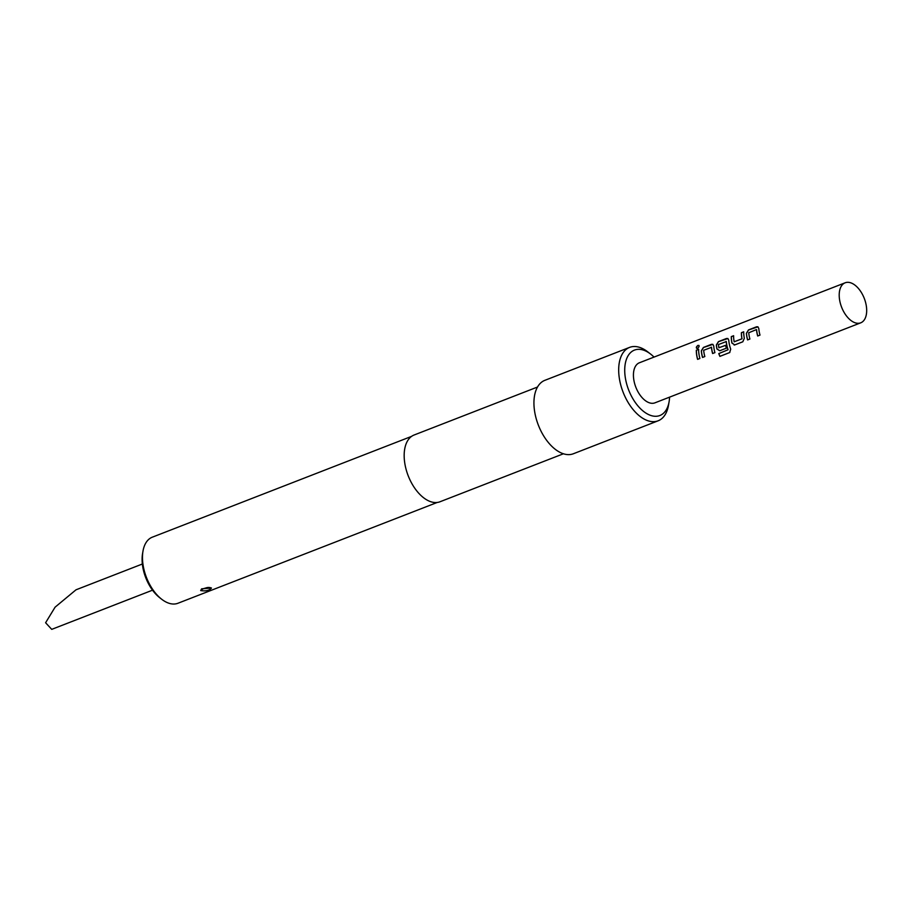 <?xml version="1.0" encoding="UTF-8"?>
<svg xmlns="http://www.w3.org/2000/svg" width="912" height="912" viewBox="0 0 912 912"><rect width="100%" height="100%" fill="white"/><g stroke="black" fill="none" stroke-linecap="round" stroke-linejoin="round"><path stroke-width="1.37" d="M698.98 345.477L698.068 345.466C696.016 347.13 695.879 348.11 697.634 348.43M697.543 348.373C699.481 346.606 699.629 345.614 697.976 345.374C695.936 347.05 695.788 348.042 697.543 348.373L696.586 348.316M698.945 345.431L698.068 345.466M757.963 326.838L748.57 329.996L746.483 333.336A21.341 12.073 68.8 0 0 746.689 335.263A21.341 12.073 68.8 0 0 747.669 339.891M756.538 329.665L756.607 329.779A21.341 12.073 68.8 0 0 756.789 331.341A21.341 12.073 68.8 0 0 757.758 335.969M756.436 329.654L756.515 329.745A21.478 12.152 68.8 0 0 756.698 331.318A21.478 12.152 68.8 0 0 757.69 336.004L759.992 335.103A21.478 12.152 68.8 0 1 759.001 330.418A21.478 12.152 68.8 0 1 758.795 328.48L757.918 326.815L756.561 326.792L748.478 329.939L746.392 333.302A21.478 12.152 68.8 0 0 746.609 335.24A21.478 12.152 68.8 0 0 747.589 339.925L749.903 339.025A21.478 12.152 68.8 0 1 748.912 334.339A21.478 12.152 68.8 0 1 748.741 332.766L756.344 329.62M733.601 335.81L731.39 336.676A21.341 12.073 68.8 0 0 731.675 341.099A21.341 12.073 68.8 0 0 732.017 343.094L734.73 344.918L742.813 341.783L744.329 338.261A21.478 12.152 68.8 0 1 743.987 336.254A21.478 12.152 68.8 0 1 743.702 331.797L741.388 332.698A21.478 12.152 68.8 0 0 741.673 337.155A21.478 12.152 68.8 0 0 741.946 338.785L734.16 341.806A21.478 12.152 68.8 0 1 733.898 340.176A21.478 12.152 68.8 0 1 733.613 335.719L731.299 336.619A21.478 12.152 68.8 0 0 731.584 341.077A21.478 12.152 68.8 0 0 731.926 343.083M743.702 331.888L741.479 332.755A21.341 12.073 68.8 0 0 741.764 337.178A21.341 12.073 68.8 0 0 742.026 338.797L741.946 338.785M727.924 338.523L718.519 341.669L716.444 345.021A21.341 12.073 68.8 0 0 716.65 346.936A21.341 12.073 68.8 0 0 716.992 348.943L719.785 350.755M728.095 349.752L718.861 353.56A21.341 12.073 68.8 0 0 719.956 356.33L729.657 352.556L730.706 349.159A21.478 12.152 68.8 0 1 728.962 342.091A21.478 12.152 68.8 0 1 728.756 340.153L727.867 338.5L726.522 338.477L718.428 341.624L716.353 344.975A21.478 12.152 68.8 0 0 716.558 346.913A21.478 12.152 68.8 0 0 716.9 348.931L719.705 350.767L726.328 348.19A21.478 12.152 68.8 0 1 725.644 345.317L718.884 347.746A21.478 12.152 68.8 0 1 718.622 346.115A21.478 12.152 68.8 0 1 718.439 344.554L726.317 341.555A21.341 12.073 68.8 0 0 726.488 343.117A21.341 12.073 68.8 0 0 728.095 349.752L718.781 353.582A21.478 12.152 68.8 0 0 719.887 356.375L729.839 352.488M725.656 345.363L718.884 347.746M712.899 344.36L703.505 347.518L701.419 350.858A21.341 12.073 68.8 0 0 701.624 352.784A21.341 12.073 68.8 0 0 702.605 357.413M711.28 347.141L711.451 347.267A21.478 12.152 68.8 0 0 711.634 348.829A21.478 12.152 68.8 0 0 712.614 353.525L714.928 352.625A21.478 12.152 68.8 0 1 713.936 347.939A21.478 12.152 68.8 0 1 713.731 346.001L712.853 344.337L711.497 344.314L703.414 347.461L701.328 350.824A21.478 12.152 68.8 0 0 701.533 352.762A21.478 12.152 68.8 0 0 702.525 357.447L704.839 356.546A21.478 12.152 68.8 0 1 703.847 351.861A21.478 12.152 68.8 0 1 703.676 350.288L711.542 347.301A21.341 12.073 68.8 0 0 711.713 348.863A21.341 12.073 68.8 0 0 712.694 353.491M698.638 349.41L696.415 350.265A21.341 12.073 68.8 0 0 696.7 354.7A21.341 12.073 68.8 0 0 697.669 359.328M142.352 564.015L76.015 589.802L55.085 607.175L45.6 622.748L51.733 629.36L152.532 590.178M855.741 322.973A21.478 12.152 68.8 0 0 860.723 322.825A21.478 12.152 68.8 0 0 866.4 306.489A21.478 12.152 68.8 0 0 850.144 282.64A21.478 12.152 68.8 0 0 845.162 282.788A21.478 12.152 68.8 0 0 839.485 299.125A21.478 12.152 68.8 0 0 855.741 322.973M860.723 322.825L654.953 402.83A21.478 12.152 -111.2 0 1 633.715 379.13A21.478 12.152 -111.2 0 1 639.38 362.782L845.162 282.788M734.16 345.055L734.73 344.918M726.055 341.396L726.226 341.521A21.478 12.152 68.8 0 0 726.397 343.094A21.478 12.152 68.8 0 0 728.015 349.775M698.923 353.776A21.478 12.152 68.8 0 0 699.903 358.462L697.6 359.362A21.478 12.152 68.8 0 1 696.608 354.677A21.478 12.152 68.8 0 1 696.323 350.219L698.638 349.319A21.478 12.152 68.8 0 0 698.923 353.776M200.686 590.588C205.964 591.341 209.555 590.486 211.459 588.035L201.62 588.833L200.686 590.588A8.311 7.638 -46.1 0 1 204.949 588.24L206.83 587.67L204.949 588.24M161.663 599.23L159.748 597.736A32.581 18.434 -111.2 0 1 142.534 565.486A32.581 18.434 -111.2 0 1 142.568 553.561L142.979 551.167A35.443 20.053 68.8 0 0 142.945 564.14A35.443 20.053 68.8 0 0 161.663 599.23A35.443 20.053 68.8 0 0 177.988 603.242L437.247 502.444M654.018 357.094A35.089 19.847 68.8 0 0 650.621 354.084A35.089 19.847 68.8 0 0 625.187 376.793A35.089 19.847 68.8 0 0 647.087 413.786A35.089 19.847 68.8 0 0 669.112 401.656A35.089 19.847 68.8 0 0 669.579 397.142M669.112 401.656L668.496 405.247A39.376 22.287 -111.2 0 1 658.133 420.797A39.376 22.287 -111.2 0 1 619.202 377.34A39.376 22.287 -111.2 0 1 629.599 347.381A39.376 22.287 -111.2 0 1 647.737 351.85L650.621 354.084M563.445 453.766L440.04 501.748A35.796 20.258 -111.2 0 1 404.643 462.247A35.796 20.258 -111.2 0 1 414.094 435.013L537.51 387.03M658.133 420.797L573.397 453.743A39.376 22.287 -111.2 0 1 534.455 410.286A39.376 22.287 -111.2 0 1 544.863 380.327L629.599 347.381M411.563 436.381L152.304 537.179A35.443 20.053 68.8 0 0 142.979 551.167M742.026 338.797L734.16 341.806M732.017 343.094L734.81 344.918M206.83 587.67A8.311 7.627 133.4 0 1 211.459 588.035"/></g></svg>
